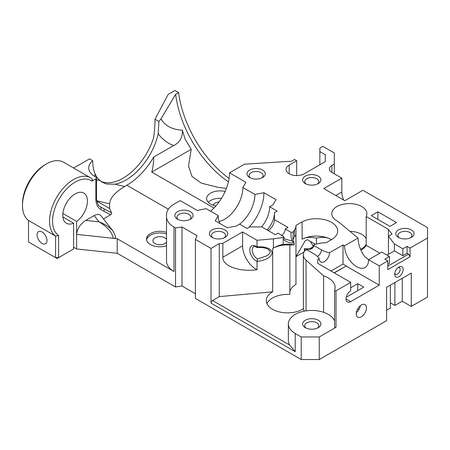<?xml version="1.0" encoding="UTF-8"?>
<svg xmlns="http://www.w3.org/2000/svg" width="450" height="450" viewBox="0 0 450 450"><rect width="100%" height="100%" fill="white"/><g stroke="black" fill="none" stroke-linecap="round" stroke-linejoin="round"><path stroke-width="0.67" d="M329.484 252.776L343.012 244.963L344.514 245.829L358.043 238.022L337.86 221.377A17.539 10.125 180 0 1 331.785 213.716A17.539 10.125 180 0 1 349.324 203.591A17.539 10.125 180 0 1 366.868 213.716A17.539 10.125 180 0 1 366.188 216.506L388.412 229.337L392.023 234.203L388.412 236.284L394.425 243.922L402.846 248.782L407.053 246.352L410.062 248.085L410.062 256.764L387.81 269.612L387.81 260.933L384.806 259.194L389.464 256.506L381.797 252.079L368.567 259.718L379.243 265.882L379.243 285.148L350.679 301.641A6.593 3.802 -60 0 1 347.383 301.967A6.593 3.802 -60 0 1 346.376 296.685A6.593 3.802 -60 0 1 350.679 290.874L350.679 282.369L317.756 263.363L317.756 259.543L319.258 258.677A7.228 4.174 120 0 0 319.736 260.893A7.228 4.174 120 0 0 325.474 260.848A7.228 4.174 120 0 0 329.484 252.776A21.262 12.274 180 0 1 321.424 249.857A5.102 2.948 -60 0 1 317.357 256.343M379.243 285.148L346.168 266.051L334.294 272.908M346.41 296.572L346.922 296.865L363.757 287.145L357.744 283.674L350.679 287.752M334.142 272.824L346.168 266.051M330.986 271.001L343.012 264.06L346.168 265.882M195.384 239.406L211.016 248.434L219.285 243.658L222.846 243.343L242.589 231.941L257.017 240.272L273.409 238.798L283.067 237.544L283.928 236.852L278.072 233.162L275.366 234.72L261.832 226.912L249.806 226.912L247.106 228.471L239.591 224.134L236.284 226.041L227.261 227.779L215.235 220.832L218.244 215.623L206.213 208.682L197.196 210.42L180.203 200.61L173.998 204.193A25.515 14.732 180 0 0 166.523 214.605L166.523 261.079A25.515 14.732 180 0 1 166.523 261.079A25.515 14.732 180 0 0 173.998 271.496L173.998 227.059L175.539 227.953L182.002 226.997L197.038 235.676L195.384 239.406L195.384 298.429L301.219 359.533L319.258 359.533L319.258 336.966L336.021 327.291L336.021 290.835L350.679 282.369M319.258 359.533L386.612 320.647L386.612 287.319L411.266 273.082L411.266 306.416L427.5 297.039L427.5 227.604L362.858 190.282L344.818 200.694L323.769 188.544L341.809 178.132L331.886 172.401A8.505 4.911 180 0 1 329.394 168.93A8.505 4.911 180 0 1 331.886 165.459L334.294 164.07L334.294 152.961L322.869 146.362L319.86 148.101L319.86 151.571L325.271 154.699L325.271 161.64L304.228 173.79A10.631 6.137 180 0 1 292.641 175.123A10.631 6.137 180 0 1 286.082 169.453A10.631 6.137 180 0 1 289.192 165.111L296.707 160.774L294.519 159.508L291.516 161.246L244.536 164.16L229.511 172.834L245.903 182.295L242.899 187.504L254.925 194.445L263.942 192.713L275.968 199.654L272.964 204.862L269.657 206.769L277.172 211.112L274.461 212.676A17.432 10.063 -60 0 1 267.103 229.95M410.062 248.085L427.5 238.016M379.243 265.882L387.81 260.933M356.243 313.841A7.228 4.174 -60 0 1 359.398 306.568A7.228 4.174 -60 0 1 364.967 304.633A7.228 4.174 -60 0 1 366.463 307.941A7.228 4.174 -60 0 1 363.308 315.214A7.228 4.174 -60 0 1 357.739 317.149A7.228 4.174 -60 0 1 356.243 313.841M403.144 269.438A5.951 3.437 120 0 0 398.936 267.007A5.951 3.437 120 0 0 394.729 274.298A5.951 3.437 120 0 0 398.936 276.727A5.951 3.437 120 0 0 403.144 269.438M357.744 290.616L357.744 283.674M357.744 308.807L358.954 309.504M306.051 310.849L306.051 260.156L323.606 275.856L323.606 312.311A23.389 13.5 0 0 0 300.133 312.227A23.389 13.5 0 0 0 288.354 323.944L288.354 340.436A23.389 13.5 180 0 0 289.822 345.139L295.206 351.72L295.206 333.495L301.219 336.966L319.258 336.966M211.016 248.434L211.016 303.114A2.126 1.226 -60 0 1 212.524 300.51L219.285 296.606L272.7 291.808L272.7 248.411A21.262 12.274 180 0 1 289.856 244.997L289.856 294.474A21.262 12.274 0 0 0 266.94 303.637M304.358 311.136A17.01 9.821 180 0 1 303.418 308.762A21.262 12.274 180 0 1 279.973 312.069A21.262 12.274 180 0 1 266.276 300.6A21.262 12.274 180 0 1 272.7 291.808M387.062 255.116L394.425 250.864L402.846 255.724L407.053 253.294L408.561 254.16L410.062 256.764M408.561 254.16L387.81 266.141M387.81 264.403L389.464 263.447L389.464 256.506M394.875 282.544L394.875 305.46L390.369 302.856L390.369 285.148L390.369 308.064L386.612 310.23M402.244 278.291L402.244 301.207L394.875 305.46M336.021 290.835A0.849 0.489 180 0 1 335.093 290.942A0.849 0.489 180 0 1 334.569 290.486A0.849 0.489 180 0 1 334.586 290.385A23.389 13.5 180 0 0 335.132 287.494A23.389 13.5 180 0 0 323.606 275.856M336.021 327.291A0.849 0.489 180 0 1 335.093 327.397A0.849 0.489 180 0 1 334.569 326.942A0.849 0.489 180 0 1 334.586 326.835M306.051 260.156A17.01 9.821 180 0 1 303.334 254.829A17.01 9.821 180 0 1 304.436 251.353A18.073 10.434 180 0 0 305.021 250.29L307.159 249.953L314.213 254.025A21.262 12.274 180 0 1 319.258 258.677M113.608 231.795L113.271 231.362C109.98 227.396 105.255 224.229 99.096 221.856C107.646 227.076 112.348 232.554 113.198 238.286L117.208 238.714L117.208 253.294L175.539 286.971L182.002 286.014L195.384 293.743M117.208 253.294L76.618 248.957L73.614 247.219M312.964 246.859L309.645 248.777M304.054 252.006L295.959 256.68L295.959 235.001M313.267 246.392L310.387 241.403L315.309 244.243L307.384 239.67L304.976 241.059L295.959 256.68L295.959 284.456A21.262 12.274 0 0 0 289.856 291.797M411.266 306.416L402.244 301.207M268.149 230.558A8.927 5.158 120 0 0 274.461 219.623L274.461 212.676M274.461 219.623L287.994 227.43L285.289 228.994L291.144 232.374C290.762 235.716 291.105 238.59 292.162 241.003L285.491 239.169M283.067 237.544L283.219 238.922C285.767 241.808 289.418 243.163 294.176 242.994L293.957 242.539C293.096 240.857 292.748 239.541 292.922 238.607L293.293 232.003L291.144 232.374M293.293 232.003A18.073 10.434 180 0 1 294.491 229.854L294.491 236.801L295.959 234.979L295.971 225.849A17.01 9.821 180 0 1 294.491 229.854M302.119 239.237A21.291 12.291 0 0 1 331.436 239.67C327.386 237.206 322.47 236.683 316.699 238.101A29.79 17.201 180 0 0 316.108 238.101C310.635 236.768 305.972 237.144 302.119 239.237L302.119 221.873L295.959 225.433A17.01 9.821 180 0 1 295.971 225.849M302.119 221.873A21.291 12.291 180 0 1 325.029 219.769A21.291 12.291 180 0 1 337.674 231.002A21.291 12.291 180 0 1 332.19 239.231L326.025 242.792A17.01 9.821 180 0 0 318.364 243.636A18.073 10.434 180 0 1 314.646 244.333L313.644 244.952L314.004 245.571L321.424 249.857M249.654 177.525A9.141 5.276 0 0 0 262.586 177.525A9.141 5.276 0 0 0 262.586 170.061A9.141 5.276 0 0 0 249.654 170.061A9.141 5.276 0 0 0 249.654 177.525L249.654 177.525M398.486 237.409A9.141 5.276 0 0 0 411.412 237.409A9.141 5.276 0 0 0 411.412 229.944A9.141 5.276 0 0 0 398.486 229.944A9.141 5.276 0 0 0 398.486 237.409L398.486 237.409M371.272 215.623L377.887 211.809L396.529 222.57L389.914 226.389L371.272 215.623M305.28 183.6A9.141 5.276 0 0 0 318.206 183.6A9.141 5.276 0 0 0 318.206 176.136A9.141 5.276 0 0 0 305.28 176.136A9.141 5.276 0 0 0 305.28 183.6L305.28 183.6M306.591 249.767L306.236 249.131L304.504 248.648L304.341 250.757A18.073 10.434 180 0 1 304.582 251.123M303.334 254.829L303.418 308.762M283.219 238.922L283.219 244.468A18.073 10.434 180 0 1 294.188 244.896L289.856 244.997M293.006 240.024A18.073 10.434 180 0 1 294.491 236.801M283.219 244.468C280.311 244.851 277.037 246.037 273.409 248.012L272.7 248.411M294.188 244.896L294.176 242.994L292.157 241.003M173.998 227.059A25.515 14.732 180 0 1 166.523 216.641L166.523 261.084M212.074 237.409A9.141 5.276 0 0 0 225 237.409A9.141 5.276 0 0 0 225 229.944A9.141 5.276 0 0 0 212.074 229.944A9.141 5.276 0 0 0 212.074 237.409L212.074 237.409M177.497 219.184A9.141 5.276 0 0 0 190.423 219.184A9.141 5.276 0 0 0 190.423 211.719A9.141 5.276 0 0 0 177.497 211.719A9.141 5.276 0 0 0 177.497 219.184L177.497 219.184M285.289 228.994A5.102 2.948 -60 0 1 281.678 235.243M304.346 248.867L305.044 250.251M306.253 249.148C310.584 249.84 313.166 248.653 314.004 245.571M341.809 178.132L341.809 192.021A14.884 8.595 -120 0 0 343.699 200.053M398.104 267.587A3.825 2.211 -60 0 1 399.347 267.688A3.825 2.211 -60 0 1 400.14 269.438A3.825 2.211 -60 0 1 398.469 273.291A3.825 2.211 -60 0 1 395.522 274.314A3.825 2.211 -60 0 1 394.813 273.285M146.588 239.884A13.393 7.734 180 0 1 166.523 233.989M166.523 239.366A7.014 4.05 0 0 0 158.726 236.717A7.014 4.05 0 0 0 152.888 240.711A7.014 4.05 0 0 0 154.946 243.574A7.014 4.05 0 0 0 166.523 242.055M166.523 245.784A13.393 7.734 180 0 1 146.509 239.062A13.393 7.734 180 0 1 166.523 232.335M208.266 202.303A13.393 7.734 180 0 1 221.507 198.304M219.043 201.982A7.014 4.05 0 0 0 213.143 205.245M215.871 205.965A13.393 7.734 180 0 1 206.646 198.613A13.393 7.734 180 0 1 225.129 191.464M160.999 118.845L175.624 94.337L178.627 92.599L174.938 90.467L168.176 94.376L155.002 119.228L158.929 121.494L160.999 118.845C165.049 125.854 172.164 129.634 182.351 130.185L185.034 138.971L191.194 149.304L188.494 166.185L192.054 176.501L201.414 183.172L218.312 187.408L226.406 188.376M191.194 149.304L151.746 172.08C153.023 167.518 153.686 162.501 153.743 157.039A54.428 31.421 -60 0 1 126.832 185.248L168.311 209.194M213.981 208.013L151.746 172.08M55.575 257.636L58.579 257.636L57.077 258.502L28.513 242.01L28.513 220.455A34.014 19.637 -60 0 1 22.5 205.56A34.014 19.637 -60 0 1 46.553 163.896A34.014 19.637 -60 0 1 63.562 162.214L90.624 177.834A34.014 19.637 120 0 0 57.144 196.554A34.014 19.637 120 0 0 55.575 236.081L55.575 257.636M46.553 163.896L45.051 164.762A31.888 18.411 120 0 0 22.5 203.822L22.5 205.56M62.876 216.962L73.614 223.161L73.614 248.957L58.579 257.636L58.579 235.412L55.575 236.081L28.513 220.455M58.579 235.412A31.888 18.411 -60 0 1 59.934 197.674A31.888 18.411 -60 0 1 91.924 181.097L95.861 178.824L95.861 198.714A23.389 13.5 120 0 0 100.704 209.419L103.821 211.219A2.126 1.738 -60 0 0 103.382 208.507L100.266 206.713C98.893 206.601 97.667 204.311 96.593 199.845L96.486 197.848A2.126 1.226 0 0 1 95.861 198.714M90.624 177.834A34.014 19.637 120 0 1 92.391 179.094L91.924 181.097M42.041 243.399A7.014 4.05 60 0 1 37.462 237.218A7.014 4.05 60 0 1 38.537 231.598A7.014 4.05 60 0 1 42.041 231.941A7.014 4.05 60 0 1 46.626 238.129A7.014 4.05 60 0 1 45.551 243.748A7.014 4.05 60 0 1 42.041 243.399M115.521 236.571C115.926 237.673 115.155 238.247 113.198 238.286L76.618 234.371C77.169 228.791 80.212 224.145 85.742 220.427L94.151 215.572C97.161 213.947 99.467 214.048 101.076 215.871L113.271 231.362M73.614 223.161A17.438 10.069 -60 0 1 66.398 223.262A17.438 10.069 -60 0 1 66.398 203.13A17.438 10.069 -60 0 1 83.835 193.061A17.438 10.069 -60 0 1 86.777 206.066A17.438 10.069 -60 0 1 76.618 221.428L76.618 248.957M103.449 218.886L110.571 214.774C111.623 214.2 111.943 213.536 111.538 212.788L103.382 208.507M178.627 92.599A82.935 47.88 -120 0 0 229.067 178.459M296.707 175.59L296.707 160.774M257.552 258.975L266.648 255.909C268.774 254.604 269.944 253.367 270.152 252.186L269.994 251.016L267.851 249.092C264.718 247.686 261.163 247.179 257.186 247.567L257.113 247.551C255.111 246.448 253.974 246.161 253.71 246.69A7.228 4.174 60 0 0 252.647 252.63A7.228 4.174 60 0 0 257.552 258.975L257.012 261.377L257.017 269.747A19.136 11.047 60 0 1 242.589 245.829L242.589 231.941M257.552 247.185L257.012 246.943A8.927 5.158 -120 0 0 249.806 249.998A8.927 5.158 -120 0 0 257.012 261.377M257.017 240.272L257.012 246.943M250.504 177.958A7.014 4.05 180 0 1 249.103 175.528A7.014 4.05 180 0 1 256.118 171.478A7.014 4.05 180 0 1 263.137 175.528A7.014 4.05 180 0 1 261.731 177.958M178.346 219.617A7.014 4.05 180 0 1 176.946 217.187A7.014 4.05 180 0 1 183.96 213.137A7.014 4.05 180 0 1 190.974 217.187A7.014 4.05 180 0 1 189.574 219.617M306.129 184.033A7.014 4.05 180 0 1 304.729 181.603A7.014 4.05 180 0 1 309.06 177.862A7.014 4.05 180 0 1 316.704 178.74A7.014 4.05 180 0 1 318.757 181.603A7.014 4.05 180 0 1 317.357 184.033M212.923 237.847A7.014 4.05 180 0 1 211.517 235.417A7.014 4.05 180 0 1 215.848 231.671A7.014 4.05 180 0 1 223.498 232.549A7.014 4.05 180 0 1 225.551 235.417A7.014 4.05 180 0 1 224.151 237.847M306.129 328.112A7.014 4.05 180 0 1 304.729 325.682A7.014 4.05 180 0 1 311.743 321.632A7.014 4.05 180 0 1 318.757 325.682A7.014 4.05 180 0 1 317.357 328.112M305.28 327.679A9.141 5.276 0 0 0 318.206 327.679A9.141 5.276 0 0 0 318.206 320.214A9.141 5.276 0 0 0 305.28 320.214A9.141 5.276 0 0 0 305.28 327.679L305.28 327.679M323.606 312.311A23.389 13.5 180 0 1 334.569 321.002M288.354 323.944A23.389 13.5 0 0 0 295.206 333.495M399.336 237.847A7.014 4.05 180 0 1 397.935 235.417A7.014 4.05 180 0 1 404.949 231.362A7.014 4.05 180 0 1 411.964 235.417A7.014 4.05 180 0 1 410.563 237.847M360.534 249.278A17.539 10.125 0 0 0 366.188 244.282L366.188 245.323L379.845 253.209M349.982 231.373A17.539 10.125 180 0 1 366.188 238.703M316.401 244.069L316.401 238.101M360.354 305.679A7.228 4.174 -60 0 1 356.338 312.626M377.887 211.809L377.887 219.442M360.906 250.138A17.539 10.125 0 0 0 366.188 245.323M407.053 246.352L407.053 253.294M402.846 248.782L402.846 255.724M394.425 243.922L394.425 250.864M368.567 259.718A17.01 9.821 60 0 1 365.046 267.502A17.01 9.821 60 0 1 351.939 262.946A17.01 9.821 60 0 1 344.514 245.829M358.043 238.022C358.262 244.322 360.366 250.374 364.359 256.168A17.01 9.821 -120 0 0 368.719 259.633M343.012 244.963L343.012 264.06M317.756 259.543L317.756 263.363M366.188 216.506L366.188 244.282M388.412 229.337L388.412 254.334M257.017 269.747C239.169 272.132 222.429 266.001 222.846 257.226L222.846 243.343M219.285 243.658L219.285 296.606M273.409 238.798L273.409 248.012M301.219 359.533L301.219 336.966M182.351 130.185C182.666 137.531 179.764 142.656 173.638 145.553L153.743 157.039M158.929 121.494L158.186 133.841A47.413 27.371 -60 0 1 114.919 184.191L106.779 184.056L102.397 182.312L99.996 180.619A47.413 27.371 -60 0 1 94.961 173.61C93.437 169.92 92.7 165.623 92.751 160.712A21.262 12.274 0 0 0 88.734 167.889A21.262 12.274 0 0 0 94.961 176.569L94.961 173.61M175.635 94.343A82.918 47.874 -120 0 0 228.414 181.834M229.511 172.834A34.442 19.884 -60 0 1 211.162 210.684L210.42 211.112M94.961 176.569L95.861 177.086A2.126 1.226 180 0 1 96.486 177.958A2.126 1.226 180 0 1 95.861 178.824M92.751 160.712L89.55 158.861L73.654 168.041M126.832 185.248L124.639 186.514C115.014 192.302 110.002 198.084 109.609 203.873L109.609 208.507L111.538 212.788M173.998 271.496L117.208 238.714M100.924 181.35A47.413 27.371 120 0 0 153.591 137.908C154.524 131.057 154.991 124.83 155.002 119.228M62.876 213.491L76.618 221.428M269.657 206.769A21.262 12.274 -60 0 1 261.506 226.912M263.942 192.713A34.442 19.884 -60 0 1 248.788 227.498M254.925 194.445A25.937 14.974 -60 0 1 239.636 224.156M219.943 223.549A25.937 14.974 -60 0 1 218.244 215.623M242.899 187.504A25.937 14.974 -60 0 1 219.077 221.468M182.002 286.014L182.002 226.997M175.539 286.971L175.539 227.953M325.271 161.64L325.271 154.699M319.86 164.762L319.86 151.571M334.294 173.79L334.294 164.07M350.679 301.641L346.016 298.946M289.822 345.139L212.524 300.51M211.016 303.114L295.206 351.72M335.796 195.491L341.809 192.021M94.151 215.572L99.096 221.856L85.742 220.427M103.821 211.219L110.571 214.774M257.017 261.45C266.124 260.207 271.164 257.321 272.149 252.799C271.164 248.456 266.124 246.476 257.017 246.87M222.846 257.226L242.589 245.829M158.192 133.836C162.338 139.297 167.484 143.207 173.632 145.558M100.704 209.419A2.126 1.738 -60 0 0 100.266 206.713M99.996 180.619L96.486 179.781M124.639 186.514L114.919 184.191M96.728 200.796L109.609 203.873M109.609 208.507L96.789 201.111M289.192 173.79L289.192 165.111M331.886 172.401L331.886 165.459M334.569 290.486L334.569 326.942M283.928 236.852C283.86 237.769 284.389 238.545 285.514 239.181M305.044 248.648C308.458 249.058 310.5 248.934 311.181 248.271C312.767 247.433 313.582 246.358 313.633 245.047M113.304 231.407L115.706 237.077M96.486 177.958L96.486 197.848"/></g></svg>
